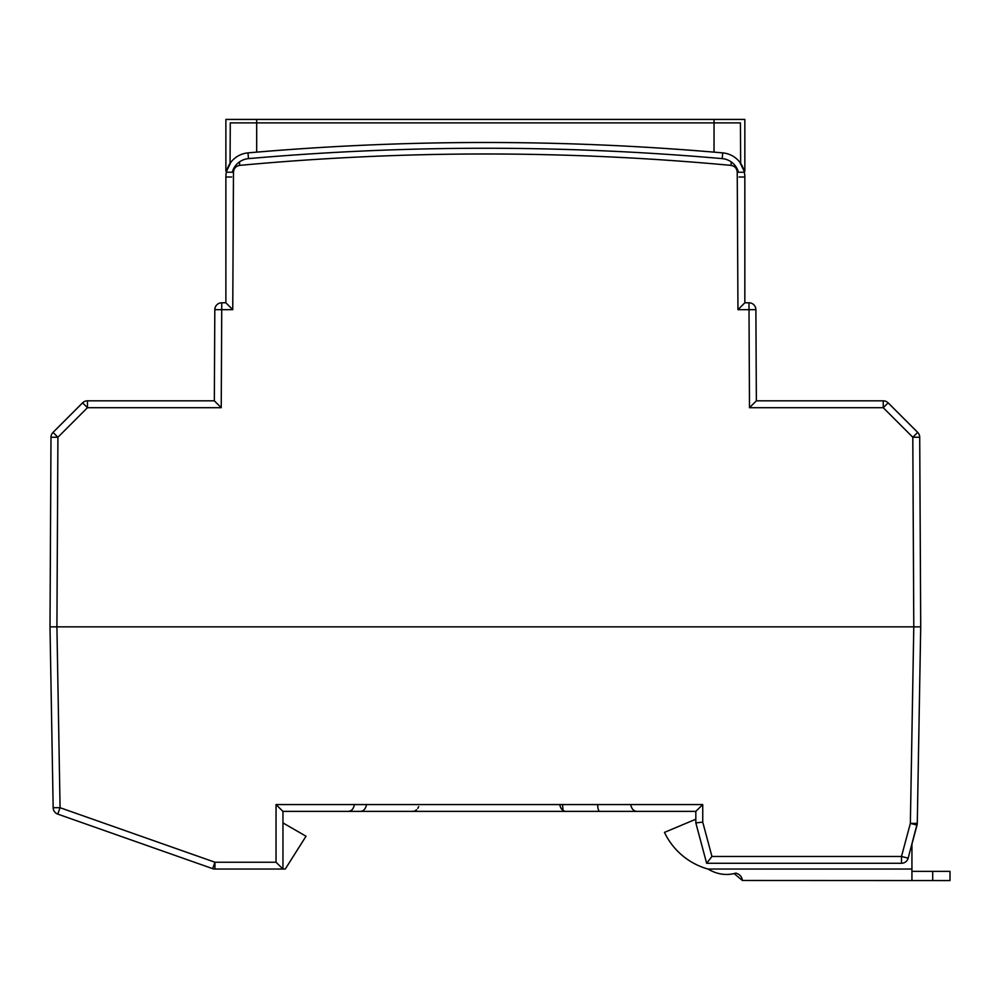 <?xml version="1.0" encoding="UTF-8"?>
<svg xmlns="http://www.w3.org/2000/svg" width="1000" height="1000" viewBox="0 0 1000 1000"><rect width="100%" height="100%" fill="white"/><g stroke="black" fill="none" stroke-linecap="round" stroke-linejoin="round"><path stroke-width="1.5" d="M919.4 701.825L917.275 823.388L910.362 823.388L901.488 856.475L711.95 856.475L706.637 863.275L901.488 863.275A6.925 6.925 0 0 0 908.175 858.15L901.488 856.475L901.488 863.275L706.637 863.275L695.825 822.913L695.825 811.375L282.962 811.375L282.962 869.038L282.962 822.913L306.025 836.225L285.275 869.038L214.95 869.038L214.95 862.237L60.075 807.712L53.163 807.712A6.925 6.925 0 0 0 57.775 814.112L60.075 807.712L56.913 626.862L920.713 626.862L50 626.862L56.913 626.862L57.912 437.25L87.463 407.7L221.225 407.7L219.338 405.812M418.675 806.675L417.775 808.45M416.55 809.775L415.138 810.688M413.625 811.213L412.125 811.375M562.625 804.463C562.712 808.7 563.175 811 564 811.375M87.463 400.825L214.338 400.825L214.812 309.675L221.737 309.675L221.225 407.7L214.338 400.825L87.463 400.825L87.463 407.7L82.575 402.85A6.925 6.925 0 0 1 87.463 400.825A6.925 6.925 0 0 0 82.575 402.85L53.025 432.4L57.912 437.25L50.987 437.25A6.925 6.925 0 0 1 53.025 432.4A6.925 6.925 0 0 0 50.987 437.25L50 626.862L53.163 807.712A6.925 6.925 0 0 0 57.775 814.112L212.65 868.65A6.925 6.925 0 0 0 214.95 869.038L282.962 869.038L214.95 869.038M917.487 811.375L917.375 817.962M917.362 818.263L920.713 626.862L919.712 437.25A6.925 6.925 0 0 0 917.688 432.4L912.8 437.25L913.787 626.862L910.362 823.388L917.038 825.062L911.938 844.087L911.938 869.038L707.962 869.038A68.612 68.612 0 0 1 664.463 832.387L695.825 819.212L695.825 811.375L282.962 811.375L276.038 804.575L276.038 862.237L282.962 869.038M917.038 825.062A6.925 6.925 0 0 0 917.275 823.388L908.175 858.15M279.6 808.125L280.475 808.988M281.438 809.938L282.387 810.863M917.375 818.037L917.275 823.512M917.537 808.662L917.5 810.675M711.95 856.475L702.738 822.125L695.825 822.913L698.625 833.363M702.738 822.125L702.738 804.575L695.825 811.375M354.462 804.463C353.462 809.237 351.163 811.55 347.537 811.375C351.163 811.55 353.462 809.237 354.462 804.463M366.562 804.463C365.575 809.237 363.275 811.55 359.65 811.375M559.738 804.463C560.725 809.237 563.038 811.55 566.663 811.375M597.638 804.463C597.8 808.737 598.5 811.038 599.75 811.375M630.662 804.463C631.65 809.237 633.962 811.55 637.587 811.375C633.962 811.55 631.65 809.237 630.662 804.463M932.7 880.575L932.7 871.35L950 871.35L950 880.575L742.412 880.487C741.95 876.712 739.762 874.25 735.863 873.112C726.425 875.8 717.138 874.45 707.962 869.038M911.938 880.575L911.938 869.038M932.7 871.35L911.938 871.35M742.412 880.487L734.112 873.55M232.75 309.675L221.737 309.675L221.737 302.787L225.875 302.787L232.75 309.675L233.475 172.237C233.812 168.35 235.912 166.062 239.75 165.375C403.488 150.188 567.225 150.188 730.95 165.375C734.8 166.062 736.888 168.35 737.237 172.237L737.95 309.675L744.837 302.787L748.975 302.787A6.925 6.925 0 0 1 755.888 309.675A6.925 6.925 0 0 0 748.975 302.787L749.488 407.7L756.363 400.825L883.238 400.825L883.238 407.7L912.8 437.25L919.712 437.25L920.713 626.862M751.188 406L749.488 407.7L883.238 407.7L888.138 402.85L917.688 432.4M888.138 402.85A6.925 6.925 0 0 0 883.238 400.825L756.363 400.825L755.888 309.675L737.95 309.675M751.3 405.887L752.425 404.75M748.975 302.787L744.837 302.787L744.837 177.013A24.213 24.213 0 0 0 722.738 152.887A2715.912 2715.912 0 0 0 247.975 152.887A24.213 24.213 0 0 0 225.875 177.013L225.875 302.787L221.737 302.787A6.925 6.925 0 0 0 214.812 309.675L214.338 400.825M256.675 119.425L744.837 119.425L744.837 171.137A2699.775 2699.775 0 0 0 744.1 171.062L739.812 162.237A13.838 13.838 0 0 1 740.65 163.1L740.438 122.888L256.675 122.888L256.675 152.137L256.675 119.425L225.875 119.425L225.875 171.137A2699.775 2699.775 0 0 1 226.612 171.062L230.9 162.237A13.838 13.838 0 0 0 230.138 163.012M714.038 122.888L714.038 152.137L702.337 151.175M256.675 122.888L230.275 122.888L230.062 163.1A13.838 13.838 0 0 1 230.113 163.05M701.213 151.088L685.375 149.863M681.525 149.588L663.538 148.338M642.375 147.037L637.388 146.75M609.65 145.338L607.55 145.238M575.887 144L574.775 143.963M395.938 143.963L394.812 144M363.162 145.238L361.062 145.338M333.325 146.75L328.338 147.037M307.162 148.338L289.188 149.588M285.338 149.863L269.5 151.088M268.375 151.175L256.675 152.137M714.038 152.137L714.038 119.425M702.738 804.575L276.038 804.575M276.038 862.237L214.95 862.237L212.65 868.65M226.55 172.237L233.475 172.237M239.438 161.95L239.75 165.375M731.275 161.95L730.95 165.375M744.15 172.237L737.237 172.237M738.438 172.225A18.45 18.45 0 0 0 722.225 158.625A2710.15 2710.15 0 0 0 248.475 158.625A18.45 18.45 0 0 0 232.262 172.225M231.637 177.013L225.875 177.013A24.213 24.213 0 0 1 247.975 152.887L248.475 158.625M739.075 177.013L744.837 177.013A24.213 24.213 0 0 0 722.738 152.887L722.225 158.625M917.513 810.2L917.537 808.35M917.525 809.4L917.537 808.337"/></g></svg>
